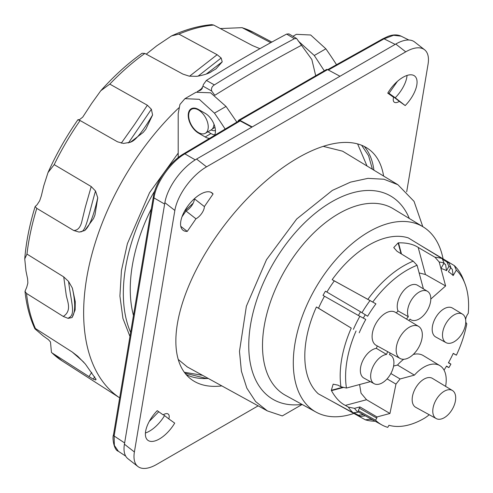 <?xml version="1.0" encoding="UTF-8"?>
<svg xmlns="http://www.w3.org/2000/svg" width="493" height="493" viewBox="0 0 493 493"><rect width="100%" height="100%" fill="white"/><g stroke="black" fill="none" stroke-linecap="round" stroke-linejoin="round"><path stroke-width="0.74" d="M443.047 258.739A106.987 61.767 120 0 0 423.099 226.848A106.987 61.767 120 0 0 340.429 254.671A106.987 61.767 120 0 0 293.298 362.793A106.987 61.767 120 0 0 316.118 412.142A106.987 61.767 120 0 0 353.709 413.479M326.896 292.059A86.534 49.959 -60 0 1 334.291 280.893L332.165 279.667A90.718 52.375 -60 0 1 408.327 237.909L442.184 258.585L444.064 263.028L440.927 268.469A80.778 46.638 -60 0 1 446.547 270.669L448.895 266.417L446.904 261.937L442.455 259.226M323.007 295.381A89.498 51.673 -60 0 1 325.423 291.197L360.537 311.804A88.518 51.106 120 0 0 358.411 315.489L323.007 295.381M429.218 414.736A31.46 18.167 120 0 1 423.98 418.483A82.787 47.796 -60 0 1 388.965 425.274L387.757 427.363A85.178 49.177 -60 0 1 381.915 424.948A85.178 49.177 -60 0 1 375.555 420.202L358.288 410.644A85.597 49.417 -60 0 0 358.639 410.989L357.936 412.21L353.148 412.807L318.312 393.821A90.718 52.375 -60 0 1 316.395 306.979L318.521 308.205A86.534 49.959 -60 0 1 324.493 296.225M329.792 400.076L365.331 419.82A89.855 51.882 120 0 0 375.124 421.219M419.488 244.725L454.349 265.628A89.855 51.882 -60 0 1 463.482 279.765L464.948 283.611A86.99 50.224 -60 0 1 468.258 313.363A7.993 4.616 120 0 0 465.645 319.704M316.118 412.142L285.484 395.318A107.733 62.198 -60 0 1 262.504 345.624A107.733 62.198 -60 0 1 309.961 236.745A107.733 62.198 -60 0 1 393.211 208.73L423.099 226.848M302.006 404.396A117.451 67.812 120 0 1 248.755 345.624A117.451 67.812 -60 0 1 316.654 212.132A117.451 67.812 -60 0 1 409.332 218.504M422.803 226.669L414.052 201.378L397.906 184.727L383.936 179.236L367.926 178.361L350.511 182.133L332.368 190.397L296.712 218.984L266.497 259.682L246.377 306.208L239.475 351.367L241.397 371.198L246.851 388.157L255.62 401.567L267.354 410.903L282.304 415.919L302.141 404.463M367.02 166.005L357.616 143.913M184.302 372.246L202.574 375.327M187.315 366.946L178.238 359.459M323.205 146.353L342.555 151.172L397.906 184.727M372.412 169.272L368.554 155.665L361.622 145.25M185.023 373.207L206.715 378.532A145.343 68.071 128 0 0 208.268 378.451M364.259 146.439A145.343 68.071 -52 0 1 373.91 170.177M186.114 374.551A145.343 68.071 128 0 0 206.715 378.532M221.838 385.908A145.343 68.071 -52 0 1 190.717 378.938A145.343 68.071 -52 0 1 189.984 283.05A145.343 68.071 -52 0 1 282.489 167.866A145.343 68.071 -52 0 1 369.633 149.841A145.343 68.071 -52 0 1 383.603 176.056M258.141 405.844L156.712 464.4A38.195 17.89 128 0 1 137.892 466.501A38.195 17.89 128 0 1 134.398 451.989L174.849 210.443A38.195 17.89 128 0 1 206.542 166.844L405.733 51.839A38.195 17.89 128 0 1 424.553 49.744A38.195 17.89 128 0 1 428.053 64.25L406.707 191.734M174.701 423.111A23.633 11.068 -52 0 1 147.808 440.243A23.633 11.068 -52 0 1 157.242 410.669L163.121 414.86A9.552 4.474 -52 0 1 168.23 414.089A9.552 4.474 -52 0 1 168.822 418.921L174.701 423.111M387.745 93.128A23.633 11.068 -52 0 1 414.644 75.996A23.633 11.068 -52 0 1 405.203 105.576L399.324 101.379A9.552 4.474 -52 0 1 394.215 102.15A9.552 4.474 -52 0 1 393.624 97.318L387.745 93.128M187.266 231.402A23.633 11.068 -52 0 1 182.983 230.2A23.633 11.068 -52 0 1 188.807 204.761A23.633 11.068 -52 0 1 212.076 192.948A23.633 11.068 -52 0 1 213.075 193.977L204.379 206.579A9.552 4.474 -52 0 1 195.955 218.793L187.266 231.402L180.783 226.336M408.839 40.013L401.129 36.162L393.587 35.28L384.065 38.836L328.338 70M137.892 466.501L127.921 458.712A38.195 17.89 -52 0 1 124.421 444.199L164.872 202.654A38.195 17.89 -52 0 1 196.571 159.054L395.762 44.05A38.195 17.89 -52 0 1 414.582 41.954L424.553 49.744M252.206 126.935L239.832 120.292A2.385 1.38 -120 0 0 238.698 120.206A2.385 1.38 -120 0 0 238.23 120.97L238.168 121.327M238.698 120.206L326.477 69.525A2.385 1.38 60 0 1 327.611 69.612L339.979 76.255M238.957 120.859L240.153 120.908L251.806 127.163M240.153 120.908L184.844 153.859C170.504 162.018 155.905 183.162 153.995 197.921A2.385 1.596 9.5 0 1 153.385 196.602C155.56 181.979 169.617 161.926 183.698 153.779L183.698 153.779A2.385 1.374 -120.8 0 0 183.667 153.798M292.941 36.303L296.348 34.337L310.676 34.991L325.861 48.807A290.414 167.669 60 0 1 336.528 64.7M151.339 208.822A132.253 76.36 120 0 0 133.474 315.508M154.808 190.803A142.039 82.011 120 0 0 130.633 332.473M202.487 87.964A193.127 110.907 120.3 0 0 198.938 90.626M178.817 107.844A193.127 110.907 120.3 0 0 119.682 397.845L62.001 360.821A190.156 109.199 -59.7 0 1 52.042 352.914L51.457 352.452L50.471 341.951L48.406 339.64L43.119 335.862L34.898 328.794C29.777 317.763 26.474 305.272 24.995 291.32L26.523 293.434L63.27 316.444L68.145 318.373L72.07 317.541L75.133 309.931L75.269 301.716L72.385 288.103L68.564 281.429L63.733 276.9L66.087 294.056C66.598 299.978 72.798 310.399 63.27 316.444M129.967 336.442L122.93 318.429L119.922 296.059L121.432 270.571L127.385 243.665L149.57 192.634L178.201 153.107M270.793 42.694L242.112 27.663L220.303 28.557M146.236 54.175L156.817 45.763L171.539 35.915L178.897 34.097A190.156 109.199 -59.7 0 1 213.709 25.069L252.459 45.566L259.916 48.684M178.897 34.097L217.136 54.711L221.16 58.001L222.214 61.853L215.971 68.903L212.255 71.06C209.537 73.254 204.373 75.01 196.775 76.335L189.226 76.156L182.952 74.123L144.868 53.429L142.058 53.262C127.632 63.603 113.877 76.095 100.782 90.743L109.803 84.112L147.364 105.231L151.376 109.249L152.596 114.986L145.811 129.234L143.272 132.315M54.199 164.631L91.217 186.557L85.246 207.405L81.998 220.821C80.624 227.174 77.869 230.404 73.722 230.508L36.796 208.373L35.145 206.549L37.092 204.731L39.68 200.762L41.301 195.998L43.729 185.929L47.994 172.593L54.199 164.631A190.156 109.199 -59.7 0 1 80.112 120.526L117.525 141.818L123.503 143.438L130.405 142.243L143.149 132.457M91.217 186.557L95.519 191.025L97.756 197.798L94.97 214.942L93.608 218.337M73.722 230.508L79.188 232.092L84.759 230.533L93.504 218.578M24.995 291.32L26.727 287.283L27.867 283.056L27.614 278.97L25.975 270.984L24.742 258.899L26.973 254.092L63.733 276.9M91.716 372.431L88.974 376.584L93.337 379.16L95.734 379.961L96.043 379.357L85.363 364.05L77.728 356.229L72.28 352.045L35.422 328.511L34.898 328.794M88.974 376.584L52.042 352.914M213.709 25.069L211.719 24.65C198.728 25.784 185.337 29.537 171.539 35.915M100.782 90.743L91.618 103.493L82.732 117.118L79.373 119.75C77.253 119.509 77.5 119.762 80.112 120.526M78.8 119.885L79.373 119.75M294.364 38.731L296.601 38.516L288.966 33.906L286.649 34.079L294.364 38.731C267.699 52.899 241.04 68.293 214.375 84.913C211.935 86.429 211.041 88.475 211.7 91.051L214.812 95.297C243.684 77.339 272.493 60.707 301.241 45.399M211.7 91.051L202.993 86.146L203.344 84.605L206.394 80.414C233.152 63.739 259.903 48.296 286.649 34.079M197.225 91.661L200.645 90.157L202.993 86.146M201.52 89.455L199.628 90.595M296.601 38.516L311.841 59.517L315.711 75.743M214.375 84.913L206.394 80.414M178.201 157.594L178.201 113.624L179.933 104.454L184.937 98.662L196.017 92.265L210.61 92.795L226.04 106.439L236.85 122.116M213.925 124.797L214.295 125M184.937 98.662L199.264 99.309L214.449 113.131L226.04 106.439M225.153 129.086A290.414 167.669 -120 0 0 214.449 113.131M214.529 135.409A14.463 8.35 60 0 0 205.205 113.359L198.457 109.458A14.463 8.35 -120 0 0 191.315 108.694A14.463 8.35 -120 0 0 188.979 120.255A14.463 8.35 -120 0 0 198.457 133.085L205.205 136.98A14.463 8.35 60 0 0 209.562 138.373M214.763 134.891A14.322 8.27 -120 0 1 210.949 133.554L207.91 131.797M205.378 133.264A13.847 7.993 60 0 1 198.457 132.58A13.847 7.993 60 0 1 189.411 120.378A13.847 7.993 60 0 1 191.53 109.28A13.847 7.993 60 0 1 198.457 109.964A13.847 7.993 60 0 1 207.498 122.165A13.847 7.993 60 0 1 205.378 133.264L211.115 129.949A13.847 7.993 -120 0 0 211.183 129.912A13.847 7.993 -120 0 0 213.974 124.144M215.423 130.442A9.7 5.602 60 0 1 211.183 129.912M124.63 442.948L114.123 436.003L114.358 445.401L118.394 451.305M182.003 216.772L185.984 211.004A9.552 4.474 128 0 0 193.207 203.153L184.499 211.281M193.207 203.153A9.552 4.474 128 0 0 194.304 199.887A9.552 4.474 128 0 0 194.408 198.79L194.55 198.58M210.838 192.227L213.075 193.977M204.379 206.579L194.408 198.79M185.984 211.004L195.955 218.793M158.752 411.741L149.299 421.367M145.429 433.002A23.633 11.068 128 0 0 164.563 415.599M163.399 414.687L168.822 418.921M324.277 70.795L314.275 55.493L298.179 40.95M388.835 93.578L397.42 81.357M389.069 93.762A9.552 4.474 128 0 0 389.353 93.59L395.232 97.787A23.633 11.068 128 0 0 407.039 75.447M399.324 101.379L389.353 93.59M387.911 92.857L393.624 97.318M395.232 97.787L405.203 105.576M450.713 267.902A85.677 49.466 -60 0 1 452.272 269.307L453.178 275.562L456.315 270.121L454.349 265.628M453.196 353.469L456.389 355.176L453.246 353.364A80.778 46.638 120 0 1 448.402 362.842L450.91 364.111L448.538 362.601M446.405 366.299L448.895 367.599L446.547 366.065A80.778 46.638 -60 0 1 444.039 370.107M370.533 418.699L370.2 419.272L365.331 419.82M358.152 411.834L363.353 414.693A85.591 49.417 120 0 0 364.882 415.593L381.915 424.948M365.368 415.852L360.537 416.443A88.518 51.106 120 0 1 360.093 416.203L353.727 412.733M353.838 412.721L358.411 415.217A88.518 51.106 120 0 0 360.093 416.203M358.411 415.217L363.353 414.693M353.148 412.807A89.855 51.882 -60 0 1 348.311 407.089L354.516 408.352L359.915 406.904L358.288 410.644M359.582 384.534L361.042 393.198L366.552 399.724L345.353 405.406L348.311 407.089M345.353 405.406C340.127 402.781 335.499 397.863 331.462 390.659A90.151 52.048 120 0 1 331.339 390.296L333.151 384.17L338.025 385.169L340.94 386.752A89.855 51.882 -60 0 1 351.256 328.098L316.395 306.979M318.521 308.205L351.256 328.098M359.878 316.296A85.677 49.466 120 0 0 353.413 329.349M359.224 332.8A80.778 46.638 120 0 1 365.788 319.439L358.411 315.489M360.537 311.804L367.649 316.216A80.778 46.638 -60 0 1 375.937 303.854L332.165 279.667M334.291 280.893L370.04 300.545A85.677 49.466 120 0 0 361.973 312.667M370.04 300.545L375.937 303.854M430.796 299.091L445.617 285.952L439.201 262.023L435.005 257.272L418.187 247.412C413.288 244.201 406.719 242.673 398.492 242.827A90.484 52.24 120 0 0 398.134 242.901L393.747 247.566L397.062 251.301L413.202 261.173A89.855 51.882 120 0 0 367.883 299.3M435.005 257.272A89.855 51.882 -60 0 1 442.184 258.585M443.848 263.41L445.561 264.445A85.677 49.466 120 0 0 443.749 263.576M445.561 264.445L446.547 270.669M446.904 261.937A88.518 51.106 -60 0 1 448.599 262.898A88.518 51.106 -60 0 1 449.031 263.17L450.91 267.582L448.402 271.742A80.778 46.638 120 0 1 453.172 275.562M403.699 359.274A31.879 18.407 120 0 0 397.5 365.036L393.587 366.083M445.598 386.364A31.46 18.167 120 0 0 439.904 365.658L423.234 355.558A31.879 18.407 120 0 0 413.257 354.455M370.2 419.272A86.99 50.224 120 0 0 372.683 419.876M448.895 367.599A85.634 49.442 120 0 0 450.91 364.111M456.389 355.176A86.99 50.224 120 0 0 466.803 323.741A7.993 4.616 120 0 1 465.768 321.849M456.315 270.121A86.99 50.224 -60 0 1 464.948 283.611M448.895 266.417A85.634 49.442 -60 0 1 450.91 267.582M413.202 261.173L417.084 265.289L423.401 288.849M417.084 265.289A86.99 50.224 120 0 0 372.77 302.024M365.301 314.682A85.634 49.442 120 0 0 363.286 318.17M356.057 330.969A86.99 50.224 120 0 0 346.456 388.053L340.94 386.752M370.391 381.637L346.456 388.053M406.454 319.039L408.333 316.709L397.987 310.898A16.713 9.65 -60 0 1 402.676 291.85A16.713 9.65 -60 0 1 417.491 285.268L427.493 291.332A16.46 9.503 -60 0 1 427.394 310.282A16.46 9.503 -60 0 1 411.033 319.84A16.46 9.503 -60 0 1 410.016 319.119L408.888 320.518M397.987 310.898L396.36 312.919M400.1 358.479L376.184 345.34A19.098 11.025 -60 0 1 373.102 330.076A19.098 11.025 -60 0 1 385.612 313.141A19.098 11.025 -60 0 1 395.275 312.266L418.612 326.415A18.512 10.692 -60 0 1 421.305 341.285A18.512 10.692 -60 0 1 409.245 357.499A18.512 10.692 -60 0 1 400.1 358.479A18.512 10.692 -60 0 1 397.118 343.683A18.512 10.692 -60 0 1 409.245 327.26A18.512 10.692 -60 0 1 418.612 326.415M390.136 353.006L389.488 354.677A16.46 9.503 -60 0 1 390.616 355.2A16.46 9.503 -60 0 1 390.518 374.144A16.46 9.503 -60 0 1 374.162 383.708L363.908 378.076A16.713 9.65 -60 0 1 362.201 361.961A16.713 9.65 -60 0 1 376.356 348.366L377.287 345.95M462.459 314.121L452.457 308.057A16.713 9.65 120 0 0 444.002 308.828A16.713 9.65 120 0 0 433.057 323.642A16.713 9.65 120 0 0 435.75 337.002L445.999 342.629A16.46 9.503 -60 0 1 443.349 329.472A16.46 9.503 -60 0 1 454.127 314.879A16.46 9.503 -60 0 1 462.459 314.121A16.46 9.503 -60 0 1 464.856 327.346A16.46 9.503 -60 0 1 454.127 341.76A16.46 9.503 -60 0 1 445.999 342.629M366.552 399.724L389.951 413.479L395.965 384.102L400.094 378.963L414.41 375.124L397.5 365.036M389.951 413.479L377.003 416.949L359.915 406.904M357.936 412.21A86.99 50.224 -60 0 1 354.516 408.352M377.003 416.949L376.769 418.095L359.625 408.327M376.769 418.095L375.555 420.202M439.904 365.658A31.46 18.167 120 0 0 414.41 375.124M452.438 390.511L432.435 378.384A16.713 9.65 120 0 0 423.98 379.148A16.713 9.65 120 0 0 413.035 393.969A16.713 9.65 120 0 0 415.728 407.323L436.231 418.582A16.214 9.361 -60 0 1 433.618 405.628A16.214 9.361 -60 0 1 444.236 391.251A16.214 9.361 -60 0 1 452.438 390.511A16.214 9.361 -60 0 1 454.799 403.533A16.214 9.361 -60 0 1 444.236 417.725A16.214 9.361 -60 0 1 436.231 418.582M419.13 272.919L425.453 274.521L418.187 247.412M445.617 285.952L425.453 274.521M439.201 262.023A86.99 50.224 -60 0 1 444.064 263.028M387.64 351.632L386.561 354.424L376.356 348.366M374.162 383.708A16.46 9.503 -60 0 1 372.517 367.735A16.46 9.503 -60 0 1 386.561 354.424M408.333 316.709A16.46 9.503 -60 0 1 412.838 297.895A16.46 9.503 -60 0 1 427.493 291.332M395.17 44.388L384.065 38.836A2.385 1.38 60.8 0 0 382.95 38.744A2.385 1.38 60.8 0 1 382.95 38.744L387.966 36.402C392.939 34.504 397.333 34.424 401.129 36.162M239.832 120.292L327.611 69.612M239.013 120.828L183.698 153.779A2.385 1.374 -120.8 0 1 184.844 153.859L195.228 159.855M164.637 204.065L153.995 197.921L114.123 436.003A2.385 1.596 -170.5 0 1 113.513 434.684C112.127 437.18 113.68 450.035 118.345 451.274L125.709 456.136M164.872 202.654L174.849 210.443M134.398 451.989L124.421 444.199M206.542 166.844L196.571 159.054M395.762 44.05L405.733 51.839M242.95 27.99A190.156 109.199 -59.7 0 1 253.612 32.433L271.914 42.09M109.803 84.112A190.156 109.199 -59.7 0 1 144.868 53.429M36.796 208.373A190.156 109.199 120.3 0 0 26.973 254.092M35.422 328.511A190.156 109.199 -59.7 0 1 26.523 293.434M217.136 54.711L189.565 76.205M147.364 105.231L134.472 124.55L121.253 143.18M72.28 352.045L82.651 361.141M77.728 356.229L85.363 364.05M94.65 376.744L93.337 379.16M83.28 361.702L84.02 362.54M95.839 378.772L95.734 379.961M68.564 281.429L68.57 281.552C71.306 303.109 75.719 314.491 68.965 317.646L68.145 318.373M72.385 288.103L72.397 288.319C75.417 301.962 75.435 311.428 72.465 316.728L72.07 317.541M95.519 191.025L95.469 191.167C87.927 217.086 85.924 232.714 80.051 231.815L79.188 232.092M97.756 197.798L97.669 198.044C93.849 215.176 89.751 225.782 85.388 229.867L84.759 230.533M151.376 109.249L128.507 142.841M152.596 114.986L152.442 115.202C142.908 131.298 135.797 140.203 131.107 141.916L130.405 142.243M221.16 58.001L198.032 76.193M222.214 61.853L206.376 73.962M198.457 133.085L198.895 132.82M210.949 133.554L205.205 136.98M214.985 127.36L212.323 128.956M325.861 48.807L314.275 55.493M395.965 384.102L387.073 378.883M343.658 387.393L331.462 390.659M342.875 387.208L331.339 390.296M400.094 378.963L390.863 373.534M401.037 253.729L398.134 242.901M401.487 254.006L398.492 242.827M62.001 360.821L51.457 352.452M35.145 206.549C29.58 224.549 26.111 242.001 24.742 258.899M47.994 172.593C56.294 154.087 66.265 136.475 77.906 119.75M128.18 142.927L132.198 141.368M242.112 27.663L253.612 32.433M202.112 88.685L197.373 91.569M193.626 108.072L191.53 109.28M153.385 196.596L113.513 434.684M327.679 69.649L382.944 38.744M187.007 366.78L267.354 410.903M448.599 262.898L442.412 259.121M390.616 355.2L389.538 354.541M411.033 319.84L409.923 319.23"/></g></svg>
